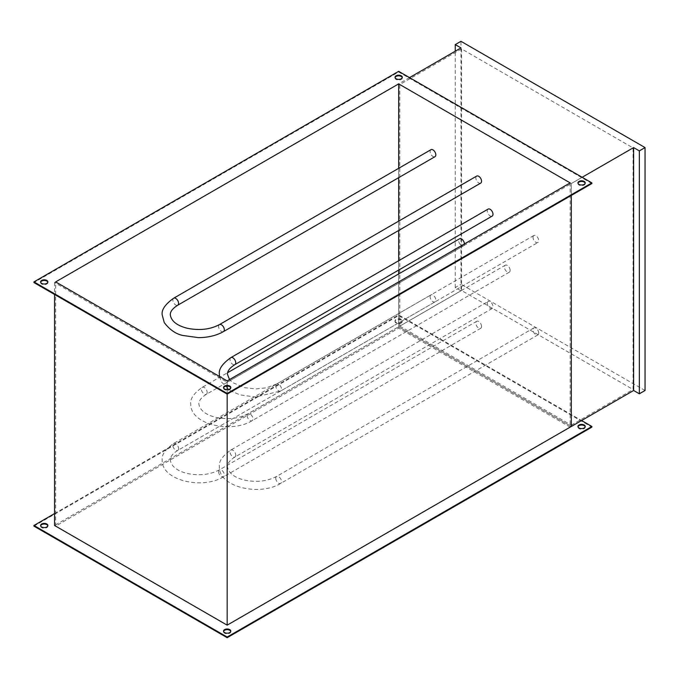 <?xml version="1.0" encoding="UTF-8"?>
<svg xmlns="http://www.w3.org/2000/svg" width="679" height="679" viewBox="0 0 679 679"><rect width="100%" height="100%" fill="white"/><g stroke="black" fill="none" stroke-linecap="round" stroke-linejoin="round"><path stroke-width="0.51" stroke-dasharray="3.4 2.55" d="M230.767 631.428A3.641 2.096 180 0 1 230.809 631.75A3.641 2.096 180 0 1 228.56 633.694A3.641 2.096 180 0 1 224.596 633.235A3.641 2.096 180 0 1 223.535 631.75A3.641 2.096 180 0 1 223.578 631.428M47.836 525.809A3.641 2.096 180 0 1 47.878 526.14A3.641 2.096 180 0 1 45.629 528.084A3.641 2.096 180 0 1 41.665 527.625A3.641 2.096 180 0 1 40.604 526.14A3.641 2.096 180 0 1 40.647 525.809M396.095 323A3.641 2.096 180 0 1 395.025 321.515A3.641 2.096 180 0 1 397.274 319.571A3.641 2.096 180 0 1 401.238 320.03A3.641 2.096 180 0 1 402.308 321.515A3.641 2.096 180 0 1 400.058 323.459A3.641 2.096 180 0 1 396.095 323M396.095 322.338A3.641 2.096 180 0 1 395.025 320.853A3.641 2.096 180 0 1 397.274 318.918A3.641 2.096 180 0 1 401.238 319.368A3.641 2.096 180 0 1 402.308 320.853A3.641 2.096 180 0 1 400.058 322.797A3.641 2.096 180 0 1 396.095 322.338M585.188 426.794A3.641 2.096 180 0 1 585.23 427.125A3.641 2.096 180 0 1 582.989 429.069A3.641 2.096 180 0 1 579.026 428.61A3.641 2.096 180 0 1 577.956 427.125A3.641 2.096 180 0 1 578.007 426.794M40.647 282.235A3.641 2.096 0 0 0 40.604 282.566A3.641 2.096 0 0 0 41.665 284.051A3.641 2.096 0 0 0 45.629 284.509A3.641 2.096 0 0 0 47.878 282.566A3.641 2.096 0 0 0 47.836 282.235M223.578 387.853A3.641 2.096 0 0 0 223.535 388.176A3.641 2.096 0 0 0 224.596 389.661A3.641 2.096 0 0 0 228.56 390.119A3.641 2.096 0 0 0 230.809 388.176A3.641 2.096 0 0 0 230.767 387.853M578.007 183.22A3.641 2.096 0 0 0 577.956 183.551A3.641 2.096 0 0 0 579.026 185.036A3.641 2.096 0 0 0 582.989 185.494A3.641 2.096 0 0 0 585.23 183.551A3.641 2.096 0 0 0 585.188 183.22M395.076 77.61A3.641 2.096 0 0 0 395.025 77.941A3.641 2.096 0 0 0 396.095 79.426A3.641 2.096 0 0 0 400.058 79.884A3.641 2.096 0 0 0 402.308 77.941A3.641 2.096 0 0 0 402.257 77.61M227.168 382.235L571.311 183.551L398.666 83.882L54.532 282.566L227.168 382.235L227.168 386.079M227.168 389.619L227.168 394.117M54.532 282.566L54.532 294.448M409.53 77.61L398.666 83.882L571.311 183.551L571.311 195.433L571.311 183.551L582.166 177.278M460.973 47.903L460.973 290.824L398.666 326.794L571.311 426.471L398.666 326.794L398.666 83.882L398.666 326.794L54.532 525.478M55.67 526.14L227.168 625.155L570.165 427.125L398.666 328.118L55.67 526.14L55.67 281.904M33.95 526.14L398.666 315.574L591.884 427.125M227.168 380.919L227.168 625.155M570.165 182.897L570.165 427.125M398.666 168.324L398.666 177.66M398.666 221.133L398.666 230.47M398.666 260.736L398.666 270.072M398.666 273.943L398.666 328.118M591.884 183.551L398.666 71.999L33.95 282.566M398.666 71.999L398.666 71.337M54.532 513.596L398.666 314.912L581.597 420.53M398.666 314.912L398.666 315.574M645.05 390.493L460.973 284.221L460.973 41.309M460.973 290.824L455.261 287.523L460.973 284.221M455.261 287.523L455.261 51.205M461.55 48.896L461.55 290.493L633.049 389.5L633.049 147.912L461.55 48.896L399.812 84.544L571.311 183.551L633.049 147.912M461.55 290.493L399.812 326.132L399.812 84.544M399.812 326.132L571.311 425.147L571.311 183.551M571.311 425.147L633.049 389.5M510.141 270.352A4.04 2.334 -120 0 0 508.376 266.287A4.04 2.334 -120 0 0 505.261 265.209A4.04 2.334 -120 0 0 504.421 267.059A4.04 2.334 -120 0 0 506.186 271.125A4.04 2.334 -120 0 0 509.301 272.203A4.04 2.334 -120 0 0 510.141 270.352M464.411 243.948A4.04 2.334 60 0 1 464.411 243.956A4.04 2.334 60 0 1 463.57 245.806A4.04 2.334 60 0 1 460.455 244.72A4.04 2.334 60 0 1 458.69 240.655A4.04 2.334 60 0 1 459.53 238.804M481.555 326.463A4.04 2.334 -120 0 0 479.79 322.398A4.04 2.334 -120 0 0 476.675 321.311A4.04 2.334 -120 0 0 475.843 323.162A4.04 2.334 -120 0 0 477.6 327.236A4.04 2.334 -120 0 0 480.724 328.313A4.04 2.334 -120 0 0 481.555 326.463M430.104 296.757A4.04 2.334 60 0 1 430.944 294.907A4.04 2.334 60 0 1 434.059 295.993A4.04 2.334 60 0 1 435.825 300.059A4.04 2.334 60 0 1 434.984 301.909A4.04 2.334 60 0 1 431.869 300.831A4.04 2.334 60 0 1 430.104 296.757M480.724 183.092A4.04 2.334 60 0 1 477.6 182.014A4.04 2.334 60 0 1 475.843 177.94A4.04 2.334 60 0 1 476.675 176.09M430.944 149.686A4.04 2.334 -120 0 0 430.104 151.536A4.04 2.334 -120 0 0 431.869 155.61A4.04 2.334 -120 0 0 434.984 156.688M538.719 333.066A4.04 2.334 -120 0 0 536.962 329.001A4.04 2.334 -120 0 0 533.847 327.915A4.04 2.334 -120 0 0 533.007 329.765A4.04 2.334 -120 0 0 534.772 333.83A4.04 2.334 -120 0 0 537.887 334.917A4.04 2.334 -120 0 0 538.719 333.066M487.276 303.36A4.04 2.334 60 0 1 488.108 301.51A4.04 2.334 60 0 1 491.223 302.596A4.04 2.334 60 0 1 492.988 306.662A4.04 2.334 60 0 1 492.156 308.512A4.04 2.334 60 0 1 489.041 307.426A4.04 2.334 60 0 1 487.276 303.36M533.007 237.353A4.04 2.334 60 0 1 533.847 235.503A4.04 2.334 60 0 1 536.962 236.581A4.04 2.334 60 0 1 538.719 240.655A4.04 2.334 60 0 1 537.887 242.505A4.04 2.334 60 0 1 534.772 241.418A4.04 2.334 60 0 1 533.007 237.353M488.108 209.098A4.04 2.334 -120 0 0 487.276 210.948A4.04 2.334 -120 0 0 489.041 215.014A4.04 2.334 -120 0 0 492.156 216.1M247.181 415.573A4.04 2.334 -120 0 0 248.938 419.639A4.04 2.334 -120 0 0 252.053 420.725A4.04 2.334 -120 0 0 252.894 418.875A4.04 2.334 -120 0 0 251.128 414.81A4.04 2.334 -120 0 0 248.013 413.723A4.04 2.334 -120 0 0 247.181 415.573M207.163 392.47A4.04 2.334 60 0 1 206.323 394.321A4.04 2.334 60 0 1 203.208 393.243A4.04 2.334 60 0 1 201.442 389.169A4.04 2.334 60 0 1 202.283 387.319A4.04 2.334 60 0 1 205.398 388.405A4.04 2.334 60 0 1 207.163 392.47M218.596 471.684A4.04 2.334 -120 0 0 220.361 475.75A4.04 2.334 -120 0 0 223.476 476.836A4.04 2.334 -120 0 0 224.308 474.986A4.04 2.334 -120 0 0 222.551 470.912A4.04 2.334 -120 0 0 219.436 469.834A4.04 2.334 -120 0 0 218.596 471.684M178.577 448.581A4.04 2.334 60 0 1 177.745 450.432A4.04 2.334 60 0 1 174.63 449.345A4.04 2.334 60 0 1 172.865 445.28A4.04 2.334 60 0 1 173.697 443.429A4.04 2.334 60 0 1 176.812 444.516A4.04 2.334 60 0 1 178.577 448.581M173.697 298.208A4.04 2.334 -120 0 0 172.865 300.059A4.04 2.334 -120 0 0 174.63 304.124A4.04 2.334 -120 0 0 177.745 305.211M223.476 331.615A4.04 2.334 60 0 1 220.361 330.529A4.04 2.334 60 0 1 218.596 326.463A4.04 2.334 60 0 1 219.436 324.613M275.759 478.288A4.04 2.334 -120 0 0 277.524 482.353A4.04 2.334 -120 0 0 280.639 483.431A4.04 2.334 -120 0 0 281.479 481.581A4.04 2.334 -120 0 0 279.714 477.515A4.04 2.334 -120 0 0 276.599 476.429A4.04 2.334 -120 0 0 275.759 478.288M235.74 455.185A4.04 2.334 60 0 1 234.909 457.035A4.04 2.334 60 0 1 231.794 455.949A4.04 2.334 60 0 1 230.028 451.883A4.04 2.334 60 0 1 230.868 450.033A4.04 2.334 60 0 1 233.983 451.111A4.04 2.334 60 0 1 235.74 455.185M230.868 357.612A4.04 2.334 -120 0 0 230.028 359.471A4.04 2.334 -120 0 0 231.794 363.537A4.04 2.334 -120 0 0 234.909 364.615M275.759 385.867A4.04 2.334 60 0 1 276.599 384.017A4.04 2.334 60 0 1 279.714 385.103A4.04 2.334 60 0 1 281.479 389.169A4.04 2.334 60 0 1 280.639 391.019A4.04 2.334 60 0 1 277.524 389.941A4.04 2.334 60 0 1 275.759 385.867M223.535 631.097L223.535 631.75M40.604 525.478L40.604 526.14M395.025 320.853L395.025 321.515M577.956 426.471L577.956 427.125M40.604 282.566L40.604 281.904M223.535 388.176L223.535 387.522M577.956 183.551L577.956 182.897M395.025 77.941L395.025 77.279M402.308 77.941L402.308 77.279M585.23 183.551L585.23 182.897M230.809 388.176L230.809 387.522M47.878 282.566L47.878 281.904M585.23 426.471L585.23 427.125M402.308 320.853L402.308 321.515M47.878 525.478L47.878 526.14M230.809 631.097L230.809 631.75M509.301 272.203L252.053 420.725C231.267 433.66 190.01 424.528 190.791 404.022C190.01 398.853 193.838 393.285 202.283 387.319L227.66 372.669M463.57 245.806L206.323 394.321C201.196 397.58 198.709 400.814 198.871 404.022C199.932 410.311 205.584 414.759 215.837 417.364C228.025 419.826 238.745 418.612 248.013 413.723L505.261 265.209M480.724 328.313L223.476 476.836C202.681 489.771 161.424 480.639 162.205 460.133C161.424 454.964 165.252 449.396 173.697 443.429L430.944 294.907M434.984 301.909L177.745 450.432C172.61 453.691 170.123 456.925 170.293 460.133C171.346 466.422 176.998 470.87 187.251 473.475C199.439 475.937 210.167 474.723 219.436 469.834L476.675 321.311M537.887 334.917L280.639 483.431C259.853 496.366 218.587 487.242 219.376 466.736C218.587 461.559 222.423 455.991 230.868 450.033L488.108 301.51M492.156 308.512L234.909 457.035C229.774 460.294 227.295 463.528 227.457 466.736C228.509 473.017 234.162 477.464 244.423 480.07C256.603 482.54 267.331 481.326 276.599 476.429L533.847 327.915M533.847 235.503L276.599 384.017L266.304 387.836L255.728 388.948L244.423 387.658L232.693 382.583L229.51 379.569M219.538 376.514L221.43 381.988L230.648 390.892L240.179 394.906L255.491 397.028L280.639 391.019L537.887 242.505"/><path stroke-width="1.02" d="M223.578 631.428A3.641 2.096 180 0 1 226.048 629.756A3.641 2.096 180 0 1 229.74 630.273A3.641 2.096 180 0 1 230.767 631.428M224.596 632.582A3.641 2.096 180 0 1 223.535 631.097A3.641 2.096 180 0 1 225.776 629.153A3.641 2.096 180 0 1 229.74 629.611A3.641 2.096 180 0 1 230.809 631.097A3.641 2.096 180 0 1 228.56 633.032A3.641 2.096 180 0 1 224.596 632.582M40.647 525.809A3.641 2.096 180 0 1 43.116 524.146A3.641 2.096 180 0 1 46.809 524.655A3.641 2.096 180 0 1 47.836 525.809M41.665 526.963A3.641 2.096 180 0 1 40.604 525.478A3.641 2.096 180 0 1 42.845 523.543A3.641 2.096 180 0 1 46.809 523.993A3.641 2.096 180 0 1 47.878 525.478A3.641 2.096 180 0 1 45.629 527.422A3.641 2.096 180 0 1 41.665 526.963M578.007 426.794A3.641 2.096 180 0 1 580.477 425.13A3.641 2.096 180 0 1 584.169 425.64A3.641 2.096 180 0 1 585.188 426.794M579.026 427.957A3.641 2.096 180 0 1 577.956 426.471A3.641 2.096 180 0 1 580.206 424.528A3.641 2.096 180 0 1 584.169 424.986A3.641 2.096 180 0 1 585.23 426.471A3.641 2.096 180 0 1 582.989 428.407A3.641 2.096 180 0 1 579.026 427.957M46.809 280.419A3.641 2.096 0 0 0 42.845 279.969A3.641 2.096 0 0 0 40.604 281.904A3.641 2.096 0 0 0 41.665 283.389A3.641 2.096 0 0 0 45.629 283.847A3.641 2.096 0 0 0 47.878 281.904A3.641 2.096 0 0 0 46.809 280.419M47.836 282.235A3.641 2.096 0 0 0 46.809 281.081A3.641 2.096 0 0 0 43.116 280.571A3.641 2.096 0 0 0 40.647 282.235M229.74 386.037A3.641 2.096 0 0 0 225.776 385.579A3.641 2.096 0 0 0 223.535 387.522A3.641 2.096 0 0 0 224.596 389.008A3.641 2.096 0 0 0 228.56 389.457A3.641 2.096 0 0 0 230.809 387.522A3.641 2.096 0 0 0 229.74 386.037M230.767 387.853A3.641 2.096 0 0 0 229.74 386.691A3.641 2.096 0 0 0 226.048 386.181A3.641 2.096 0 0 0 223.578 387.853M584.169 181.412A3.641 2.096 0 0 0 580.206 180.953A3.641 2.096 0 0 0 577.956 182.897A3.641 2.096 0 0 0 579.026 184.382A3.641 2.096 0 0 0 582.989 184.832A3.641 2.096 0 0 0 585.23 182.897A3.641 2.096 0 0 0 584.169 181.412M585.188 183.22A3.641 2.096 0 0 0 584.169 182.065A3.641 2.096 0 0 0 580.477 181.556A3.641 2.096 0 0 0 578.007 183.22M401.238 75.793A3.641 2.096 0 0 0 397.274 75.335A3.641 2.096 0 0 0 395.025 77.279A3.641 2.096 0 0 0 396.095 78.764A3.641 2.096 0 0 0 400.058 79.222A3.641 2.096 0 0 0 402.308 77.279A3.641 2.096 0 0 0 401.238 75.793M402.257 77.61A3.641 2.096 0 0 0 401.238 76.455A3.641 2.096 0 0 0 397.546 75.938A3.641 2.096 0 0 0 395.076 77.61M33.95 281.904L227.168 393.464L591.884 182.897L398.666 71.337L33.95 281.904L33.95 282.566L227.168 394.117L227.168 625.155L54.532 525.478L54.532 294.448M227.168 386.079L227.168 389.619M633.617 390.493L633.617 147.581L639.329 150.882L639.329 393.795L633.617 390.493L571.311 426.471L571.311 195.433L571.311 426.471L227.168 625.155M227.168 380.919L570.165 182.897L398.666 83.882L55.67 281.904L227.168 380.919M581.597 420.53L591.884 426.471L591.884 427.125L227.168 637.691L33.95 526.14L33.95 525.478L54.532 513.596M398.666 83.882L398.666 168.324M398.666 177.66L398.666 221.133M398.666 230.47L398.666 260.736M398.666 270.072L398.666 273.943M227.168 393.464L227.168 394.117L591.884 183.551L591.884 182.897M591.884 426.471L227.168 637.038L33.95 525.478M227.168 637.038L227.168 637.691M582.166 177.278L633.617 147.581M455.261 51.205L455.261 44.602L460.973 47.903L409.53 77.61M639.329 150.882L645.05 147.581L460.973 41.309L455.261 44.602M645.05 147.581L645.05 390.493L639.329 393.795M227.66 372.669L459.53 238.804A4.04 2.334 60 0 1 462.645 239.882A4.04 2.334 60 0 1 464.411 243.948M219.436 324.613L476.675 176.09A4.04 2.334 60 0 1 479.79 177.177A4.04 2.334 60 0 1 481.555 181.242A4.04 2.334 60 0 1 480.724 183.092L223.476 331.615A4.04 2.334 60 0 0 224.308 329.765A4.04 2.334 60 0 0 222.551 325.691A4.04 2.334 60 0 0 219.436 324.613C210.167 329.502 199.439 330.715 187.251 328.254C176.998 325.648 171.346 321.201 170.293 314.912C170.123 311.703 172.61 308.47 177.745 305.211A4.04 2.334 -120 0 0 178.577 303.36A4.04 2.334 -120 0 0 176.812 299.295A4.04 2.334 -120 0 0 173.697 298.208C165.201 304.268 161.373 309.836 162.205 314.912L164.259 322.576C169.742 329.824 175.997 334.127 183.016 335.494L198.327 337.624C207.944 337.607 216.329 335.604 223.476 331.615M177.745 305.211L434.984 156.688A4.04 2.334 -120 0 0 435.825 154.837A4.04 2.334 -120 0 0 434.059 150.772A4.04 2.334 -120 0 0 430.944 149.686L173.697 298.208M230.868 357.612A4.04 2.334 -120 0 1 233.983 358.699A4.04 2.334 -120 0 1 235.74 362.764A4.04 2.334 -120 0 1 234.909 364.615L492.156 216.1A4.04 2.334 -120 0 0 492.988 214.25A4.04 2.334 -120 0 0 491.223 210.184A4.04 2.334 -120 0 0 488.108 209.098L230.868 357.612C222.364 363.672 218.536 369.24 219.376 374.316L219.538 376.514M229.51 379.569L227.457 374.316C227.295 371.107 229.774 367.874 234.909 364.615"/></g></svg>
